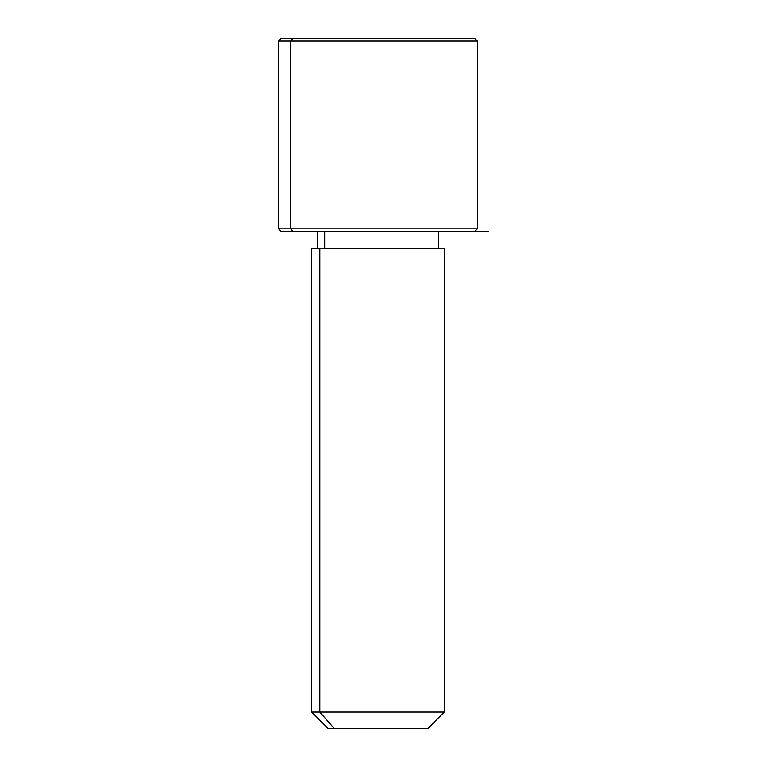 <?xml version="1.0" encoding="UTF-8"?>
<svg xmlns="http://www.w3.org/2000/svg" width="767" height="767" viewBox="0 0 767 767"><rect width="100%" height="100%" fill="white"/><g stroke="black" fill="none" stroke-linecap="round" stroke-linejoin="round"><path stroke-width="1.15" d="M324.671 248.201L324.671 231.634L324.671 248.201M334.364 728.65L427.679 728.65L444.246 712.083L319.82 712.083L319.82 248.201L444.246 248.201L444.246 712.083L311.709 712.083L319.82 712.083L334.364 728.65L319.82 712.083L319.82 248.201L311.709 248.201L311.709 712.083L328.276 728.65L421.591 728.65M438.724 231.634L438.724 248.201L319.82 248.201M462.789 38.35L293.167 38.35L474.62 38.35L477.381 41.111L278.574 41.111L290.741 41.111L290.741 228.873L290.741 41.111L477.381 41.111L477.381 228.873L278.574 228.873L290.741 228.873L293.167 231.634L290.741 228.873L477.381 228.873L474.62 231.634L293.167 231.634L462.789 231.634M293.167 231.634L281.336 231.634L278.574 228.873L278.574 41.111L281.336 38.35L293.167 38.35L290.741 41.111L293.167 38.35M474.62 231.634L488.426 231.634M317.231 248.201L317.231 231.634"/></g></svg>
